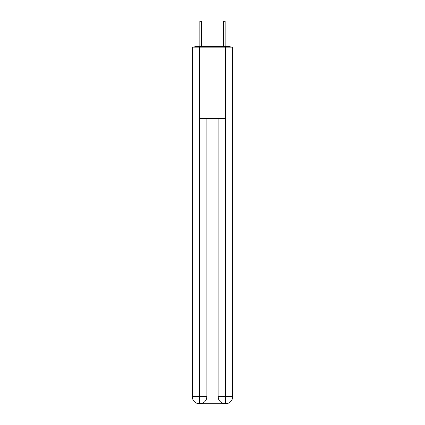 <?xml version="1.0" encoding="UTF-8"?>
<svg xmlns="http://www.w3.org/2000/svg" width="425" height="425" viewBox="0 0 425 425"><rect width="100%" height="100%" fill="white"/><g stroke="black" fill="none" stroke-linecap="round" stroke-linejoin="round"><path stroke-width="0.64" d="M232.709 102.792L232.709 52.631M192.291 76.282L192.291 52.631M192.116 76.282L192.291 102.792M230.892 47.164A2.375 2.375 0 0 0 229.319 46.569L195.681 46.569A2.375 2.375 0 0 0 194.108 47.164M195.681 46.569L199.84 46.569L199.84 21.25L201.386 21.25L201.386 46.569L203.23 46.569M221.77 46.569L223.614 46.569L223.614 21.25L225.16 21.25L225.16 46.569L229.319 46.569M199.601 47.164L199.601 118.479L225.399 118.479L225.399 47.164L192.291 47.164L192.291 396.621A7.129 7.129 0 0 0 199.426 403.75L225.277 403.75A7.129 7.129 0 0 1 218.147 396.621L218.147 118.479L218.147 396.621C218.508 400.823 220.888 403.197 225.277 403.75L225.399 396.621L232.709 396.621A7.129 7.129 0 0 1 225.574 403.75L225.447 403.75M225.399 47.164L232.709 47.164L232.709 396.621M206.853 118.479L206.853 396.621A7.129 7.129 0 0 1 199.723 403.75C204.133 403.288 206.508 400.913 206.853 396.621L206.853 118.479M192.291 396.621A7.129 7.129 0 0 0 199.426 403.75A7.129 7.129 0 0 1 192.291 396.621L199.601 396.621L199.601 403.75M206.853 396.621L199.601 396.621L199.601 118.479M218.147 396.621L225.399 396.621L225.399 118.479M199.84 23.986L201.386 23.986M225.16 23.986L223.614 23.986"/></g></svg>
